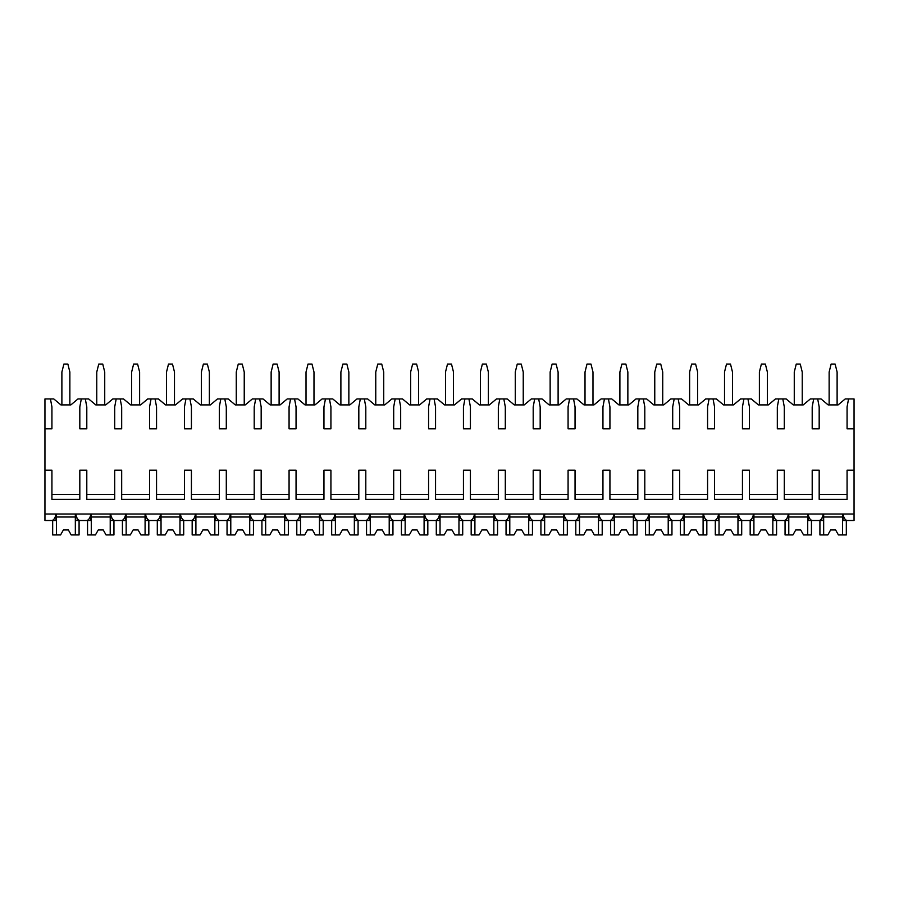 <?xml version="1.0" encoding="UTF-8"?>
<svg xmlns="http://www.w3.org/2000/svg" width="899" height="899" viewBox="0 0 899 899"><rect width="100%" height="100%" fill="white"/><g stroke="black" fill="none" stroke-linecap="round" stroke-linejoin="round"><path stroke-width="1.35" d="M44.95 428.823L51.928 428.823L51.928 406.899L50.434 398.931L44.95 398.931L44.95 520.499L51.76 520.499C53.749 520.24 55.176 518.082 56.041 514.014L56.041 520.499L50.434 520.499M44.95 470.177L51.928 470.177L51.928 499.372L79.82 499.372L79.82 470.177L86.798 470.177L86.798 499.372L114.701 499.372L114.701 470.177L121.68 470.177L121.68 499.372L149.571 499.372L149.571 470.177L156.55 470.177L156.55 499.372L184.452 499.372L184.452 470.177L191.42 470.177L191.42 499.372L219.322 499.372L219.322 470.177L226.301 470.177L226.301 499.372L254.203 499.372L254.203 470.177L261.171 470.177L261.171 499.372L289.073 499.372L289.073 470.177L296.052 470.177L296.052 499.372L323.955 499.372L323.955 470.177L330.922 470.177L330.922 499.372L358.825 499.372L358.825 470.177L365.803 470.177L365.803 499.372L393.695 499.372L393.695 470.177L400.673 470.177L400.673 499.372L428.576 499.372L428.576 470.177L435.554 470.177L435.554 499.372L463.446 499.372L463.446 470.177L470.424 470.177L470.424 499.372L498.327 499.372L498.327 470.177L505.305 470.177L505.305 499.372L533.197 499.372L533.197 470.177L540.175 470.177L540.175 499.372L568.078 499.372L568.078 470.177L575.045 470.177L575.045 499.372L602.948 499.372L602.948 470.177L609.927 470.177L609.927 499.372L637.829 499.372L637.829 470.177L644.797 470.177L644.797 499.372L672.699 499.372L672.699 470.177L679.678 470.177L679.678 499.372L707.58 499.372L707.58 470.177L714.548 470.177L714.548 499.372L742.45 499.372L742.45 470.177L749.429 470.177L749.429 499.372L777.32 499.372L777.32 470.177L784.299 470.177L784.299 499.372L812.202 499.372L812.202 470.177L819.18 470.177L819.18 499.372L847.072 499.372L847.072 470.177L854.05 470.177L854.05 520.499L847.24 520.499C845.251 520.24 843.824 518.071 842.959 514.014L842.959 520.499L848.566 520.499M50.434 398.931L53.771 398.931L60.896 404.91L70.852 404.91L77.977 398.931L88.641 398.931L95.766 404.91L105.734 404.91L112.858 398.931L123.523 398.931L130.647 404.91L140.604 404.91L147.728 398.931L158.393 398.931L165.517 404.91L175.485 404.91L182.609 398.931L193.274 398.931L200.398 404.91L210.355 404.91L217.479 398.931L228.144 398.931L235.268 404.91L245.236 404.91L252.361 398.931L263.014 398.931L270.138 404.91L280.106 404.91L287.231 398.931L297.895 398.931L305.019 404.91L314.987 404.91L322.112 398.931L332.765 398.931L339.889 404.91L349.857 404.91L356.982 398.931L367.646 398.931L374.771 404.91L384.727 404.91L391.852 398.931L402.516 398.931L409.641 404.91L419.608 404.91L426.733 398.931L437.397 398.931L444.522 404.91L454.478 404.91L461.603 398.931L472.267 398.931L479.392 404.91L489.359 404.91L496.484 398.931L507.148 398.931L514.273 404.91L524.229 404.91L531.354 398.931L542.018 398.931L549.143 404.91L559.111 404.91L566.235 398.931L576.888 398.931L584.013 404.91L593.981 404.91L601.105 398.931L611.769 398.931L618.894 404.91L628.862 404.91L635.986 398.931L646.639 398.931L653.764 404.91L663.732 404.91L670.856 398.931L681.521 398.931L688.645 404.91L698.602 404.91L705.726 398.931L716.391 398.931L723.515 404.91L733.483 404.91L740.607 398.931L751.272 398.931L758.396 404.91L768.353 404.91L775.477 398.931L786.142 398.931L793.266 404.91L803.234 404.91L810.359 398.931L821.023 398.931L828.148 404.91L838.104 404.91L845.229 398.931L848.566 398.931L847.072 406.899L847.072 428.823L854.05 428.823L854.05 470.177M44.95 514.014L854.05 514.014M79.82 494.394L51.928 494.394M847.072 494.394L819.18 494.394M812.202 494.394L784.299 494.394M777.32 494.394L749.429 494.394M742.45 494.394L714.548 494.394M707.58 494.394L679.678 494.394M672.699 494.394L644.797 494.394M637.829 494.394L609.927 494.394M602.948 494.394L575.045 494.394M568.078 494.394L540.175 494.394M533.197 494.394L505.305 494.394M498.327 494.394L470.424 494.394M463.446 494.394L435.554 494.394M428.576 494.394L400.673 494.394M393.695 494.394L365.803 494.394M358.825 494.394L330.922 494.394M323.955 494.394L296.052 494.394M289.073 494.394L261.171 494.394M254.203 494.394L226.301 494.394M219.322 494.394L191.42 494.394M184.452 494.394L156.55 494.394M149.571 494.394L121.68 494.394M114.701 494.394L86.798 494.394M848.566 398.931L854.05 398.931L854.05 428.823M829.136 404.91L829.136 372.029L831.137 364.061L835.115 364.061L837.115 372.029L837.115 404.91M813.696 398.931L812.202 406.899L812.202 428.823L819.18 428.823L819.18 406.899L817.685 398.931M778.815 398.931L777.32 406.899L777.32 428.823L784.299 428.823L784.299 406.899L782.804 398.931M743.945 398.931L742.45 406.899L742.45 428.823L749.429 428.823L749.429 406.899L747.934 398.931M709.075 398.931L707.58 406.899L707.58 428.823L714.548 428.823L714.548 406.899L713.053 398.931M674.194 398.931L672.699 406.899L672.699 428.823L679.678 428.823L679.678 406.899L678.183 398.931M639.324 398.931L637.829 406.899L637.829 428.823L644.797 428.823L644.797 406.899L643.302 398.931M604.443 398.931L602.948 406.899L602.948 428.823L609.927 428.823L609.927 406.899L608.432 398.931M569.573 398.931L568.078 406.899L568.078 428.823L575.045 428.823L575.045 406.899L573.551 398.931M534.691 398.931L533.197 406.899L533.197 428.823L540.175 428.823L540.175 406.899L538.681 398.931M499.822 398.931L498.327 406.899L498.327 428.823L505.305 428.823L505.305 406.899L503.811 398.931M464.94 398.931L463.446 406.899L463.446 428.823L470.424 428.823L470.424 406.899L468.93 398.931M430.07 398.931L428.576 406.899L428.576 428.823L435.554 428.823L435.554 406.899L434.06 398.931M395.189 398.931L393.695 406.899L393.695 428.823L400.673 428.823L400.673 406.899L399.178 398.931M360.319 398.931L358.825 406.899L358.825 428.823L365.803 428.823L365.803 406.899L364.309 398.931M325.449 398.931L323.955 406.899L323.955 428.823L330.922 428.823L330.922 406.899L329.427 398.931M290.568 398.931L289.073 406.899L289.073 428.823L296.052 428.823L296.052 406.899L294.557 398.931M255.698 398.931L254.203 406.899L254.203 428.823L261.171 428.823L261.171 406.899L259.676 398.931M220.817 398.931L219.322 406.899L219.322 428.823L226.301 428.823L226.301 406.899L224.806 398.931M185.947 398.931L184.452 406.899L184.452 428.823L191.42 428.823L191.42 406.899L189.925 398.931M151.066 398.931L149.571 406.899L149.571 428.823L156.55 428.823L156.55 406.899L155.055 398.931M116.196 398.931L114.701 406.899L114.701 428.823L121.68 428.823L121.68 406.899L120.185 398.931M81.315 398.931L79.82 406.899L79.82 428.823L86.798 428.823L86.798 406.899L85.304 398.931M817.685 520.499L823.293 520.499L823.293 514.014C822.428 518.082 821.001 520.24 819.011 520.499L812.359 520.499C810.37 520.24 808.943 518.071 808.089 514.014L808.089 520.499L813.696 520.499M782.804 520.499L788.412 520.499L788.412 514.014C787.558 518.082 786.131 520.24 784.142 520.499L777.489 520.499C775.5 520.24 774.073 518.071 773.207 514.014L773.207 520.499L778.815 520.499M747.934 520.499L753.542 520.499L753.542 514.014C752.677 518.082 751.249 520.24 749.26 520.499L742.608 520.499C740.619 520.24 739.192 518.071 738.337 514.014L738.337 520.499L743.945 520.499M713.053 520.499L718.661 520.499L718.661 514.014C717.807 518.082 716.379 520.24 714.39 520.499L707.738 520.499C705.749 520.24 704.322 518.071 703.456 514.014L703.456 520.499L709.075 520.499M678.183 520.499L683.791 520.499L683.791 514.014C682.925 518.082 681.498 520.24 679.509 520.499L672.868 520.499C670.868 520.24 669.44 518.071 668.586 514.014L668.586 520.499L674.194 520.499M643.302 520.499L648.921 520.499L648.921 514.014C648.055 518.082 646.628 520.24 644.639 520.499L637.987 520.499C635.998 520.24 634.57 518.071 633.705 514.014L633.705 520.499L639.324 520.499M608.432 520.499L614.039 520.499L614.039 514.014C613.174 518.082 611.758 520.24 609.758 520.499L603.117 520.499C601.116 520.24 599.689 518.071 598.835 514.014L598.835 520.499L604.443 520.499M573.551 520.499L579.17 520.499L579.17 514.014C578.304 518.082 576.877 520.24 574.888 520.499L568.235 520.499C566.246 520.24 564.819 518.071 563.954 514.014L563.954 520.499L569.573 520.499M538.681 520.499L544.288 520.499L544.288 514.014C543.434 518.082 542.007 520.24 540.007 520.499L533.365 520.499C531.376 520.24 529.949 518.071 529.084 514.014L529.084 520.499L534.691 520.499M503.811 520.499L509.418 520.499L509.418 514.014C508.553 518.082 507.126 520.24 505.137 520.499L498.484 520.499C496.495 520.24 495.068 518.071 494.214 514.014L494.214 520.499L499.822 520.499M468.93 520.499L474.537 520.499L474.537 514.014C473.683 518.082 472.256 520.24 470.267 520.499L463.614 520.499C461.625 520.24 460.198 518.071 459.333 514.014L459.333 520.499L464.94 520.499M434.06 520.499L439.667 520.499L439.667 514.014C438.802 518.082 437.375 520.24 435.386 520.499L428.733 520.499C426.744 520.24 425.317 518.071 424.463 514.014L424.463 520.499L430.07 520.499M399.178 520.499L404.786 520.499L404.786 514.014C403.932 518.082 402.505 520.24 400.516 520.499L393.863 520.499C391.874 520.24 390.447 518.071 389.582 514.014L389.582 520.499L395.189 520.499M364.309 520.499L369.916 520.499L369.916 514.014C369.051 518.082 367.624 520.24 365.635 520.499L358.993 520.499C356.993 520.24 355.566 518.071 354.712 514.014L354.712 520.499L360.319 520.499M329.427 520.499L335.046 520.499L335.046 514.014C334.181 518.082 332.754 520.24 330.765 520.499L324.112 520.499C322.123 520.24 320.696 518.071 319.83 514.014L319.83 520.499L325.449 520.499M294.557 520.499L300.165 520.499L300.165 514.014C299.3 518.082 297.884 520.24 295.883 520.499L289.242 520.499C287.242 520.24 285.815 518.071 284.961 514.014L284.961 520.499L290.568 520.499M259.676 520.499L265.295 520.499L265.295 514.014C264.43 518.082 263.002 520.24 261.013 520.499L254.361 520.499C252.372 520.24 250.945 518.071 250.079 514.014L250.079 520.499L255.698 520.499M224.806 520.499L230.414 520.499L230.414 514.014C229.56 518.082 228.132 520.24 226.132 520.499L219.491 520.499C217.491 520.24 216.075 518.071 215.209 514.014L215.209 520.499L220.817 520.499M189.925 520.499L195.544 520.499L195.544 514.014C194.678 518.082 193.251 520.24 191.262 520.499L184.61 520.499C182.621 520.24 181.193 518.071 180.339 514.014L180.339 520.499L185.947 520.499M155.055 520.499L160.663 520.499L160.663 514.014C159.808 518.082 158.381 520.24 156.392 520.499L149.74 520.499C147.751 520.24 146.323 518.071 145.458 514.014L145.458 520.499L151.066 520.499M120.185 520.499L125.793 520.499L125.793 514.014C124.927 518.082 123.5 520.24 121.511 520.499L114.858 520.499C112.869 520.24 111.442 518.071 110.588 514.014L110.588 520.499L116.196 520.499M85.304 520.499L90.911 520.499L90.911 514.014C90.057 518.082 88.63 520.24 86.641 520.499L79.989 520.499C77.999 520.24 76.572 518.071 75.707 514.014L75.707 520.499L81.315 520.499M807.718 514.014L807.718 534.939L811.449 534.939L811.449 520.499M788.783 514.014L788.783 534.939L785.052 534.939L785.052 520.499M788.783 534.939L792.94 534.939L795.761 529.961L800.739 529.961L803.56 534.939L807.718 534.939M807.718 517.004L788.783 517.004M795.761 529.961L800.739 529.961M772.837 514.014L772.837 534.939L776.579 534.939L776.579 520.499M753.913 514.014L753.913 534.939L750.171 534.939L750.171 520.499M753.913 534.939L758.071 534.939L760.88 529.961L765.869 529.961L768.69 534.939L772.837 534.939M772.837 517.004L753.913 517.004M760.88 529.961L765.869 529.961M737.967 514.014L737.967 534.939L741.697 534.939L741.697 520.499M719.031 514.014L719.031 534.939L715.301 534.939L715.301 520.499M719.031 534.939L723.189 534.939L726.01 529.961L730.988 529.961L733.809 534.939L737.967 534.939M737.967 517.004L719.031 517.004M726.01 529.961L730.988 529.961M703.097 514.014L703.097 534.939L706.828 534.939L706.828 520.499M684.161 514.014L684.161 534.939L680.419 534.939L680.419 520.499M684.161 534.939L688.319 534.939L691.129 529.961L696.118 529.961L698.939 534.939L703.097 534.939M703.097 517.004L684.161 517.004M691.129 529.961L696.118 529.961M668.215 514.014L668.215 534.939L671.958 534.939L671.958 520.499M649.28 514.014L649.28 534.939L645.549 534.939L645.549 520.499M649.28 534.939L653.438 534.939L656.259 529.961L661.237 529.961L664.058 534.939L668.215 534.939M668.215 517.004L649.28 517.004M656.259 529.961L661.237 529.961M633.346 514.014L633.346 534.939L637.076 534.939L637.076 520.499M614.41 514.014L614.41 534.939L610.668 534.939L610.668 520.499M614.41 534.939L618.568 534.939L621.389 529.961L626.367 529.961L629.188 534.939L633.346 534.939M633.346 517.004L614.41 517.004M621.389 529.961L626.367 529.961M598.464 514.014L598.464 534.939L602.206 534.939L602.206 520.499M579.529 514.014L579.529 534.939L575.798 534.939L575.798 520.499M579.529 534.939L583.687 534.939L586.508 529.961L591.486 529.961L594.306 534.939L598.464 534.939M598.464 517.004L579.529 517.004M586.508 529.961L591.486 529.961M563.594 514.014L563.594 534.939L567.325 534.939L567.325 520.499M544.659 514.014L544.659 534.939L540.917 534.939L540.917 520.499M544.659 534.939L548.817 534.939L551.638 529.961L556.616 529.961L559.436 534.939L563.594 534.939M563.594 517.004L544.659 517.004M551.638 529.961L556.616 529.961M528.713 514.014L528.713 534.939L532.455 534.939L532.455 520.499M509.789 514.014L509.789 534.939L506.047 534.939L506.047 520.499M509.789 534.939L513.936 534.939L516.756 529.961L521.746 529.961L524.555 534.939L528.713 534.939M528.713 517.004L509.789 517.004M516.756 529.961L521.746 529.961M493.843 514.014L493.843 534.939L497.574 534.939L497.574 520.499M474.908 514.014L474.908 534.939L471.177 534.939L471.177 520.499M474.908 534.939L479.066 534.939L481.886 529.961L486.865 529.961L489.685 534.939L493.843 534.939M493.843 517.004L474.908 517.004M481.886 529.961L486.865 529.961M458.962 514.014L458.962 534.939L462.704 534.939L462.704 520.499M440.038 514.014L440.038 534.939L436.296 534.939L436.296 520.499M440.038 534.939L444.185 534.939L447.005 529.961L451.995 529.961L454.815 534.939L458.962 534.939M458.962 517.004L440.038 517.004M447.005 529.961L451.995 529.961M424.092 514.014L424.092 534.939L427.823 534.939L427.823 520.499M405.157 514.014L405.157 534.939L401.426 534.939L401.426 520.499M405.157 534.939L409.315 534.939L412.135 529.961L417.114 529.961L419.934 534.939L424.092 534.939M424.092 517.004L405.157 517.004M412.135 529.961L417.114 529.961M389.211 514.014L389.211 534.939L392.953 534.939L392.953 520.499M370.287 514.014L370.287 534.939L366.545 534.939L366.545 520.499M370.287 534.939L374.445 534.939L377.254 529.961L382.244 529.961L385.064 534.939L389.211 534.939M389.211 517.004L370.287 517.004M377.254 529.961L382.244 529.961M354.341 514.014L354.341 534.939L358.083 534.939L358.083 520.499M335.406 514.014L335.406 534.939L331.675 534.939L331.675 520.499M335.406 534.939L339.564 534.939L342.384 529.961L347.362 529.961L350.183 534.939L354.341 534.939M354.341 517.004L335.406 517.004M342.384 529.961L347.362 529.961M319.471 514.014L319.471 534.939L323.202 534.939L323.202 520.499M300.536 514.014L300.536 534.939L296.794 534.939L296.794 520.499M300.536 534.939L304.694 534.939L307.514 529.961L312.492 529.961L315.313 534.939L319.471 534.939M319.471 517.004L300.536 517.004M307.514 529.961L312.492 529.961M284.59 514.014L284.59 534.939L288.332 534.939L288.332 520.499M265.654 514.014L265.654 534.939L261.924 534.939L261.924 520.499M265.654 534.939L269.812 534.939L272.633 529.961L277.611 529.961L280.432 534.939L284.59 534.939M284.59 517.004L265.654 517.004M272.633 529.961L277.611 529.961M249.72 514.014L249.72 534.939L253.451 534.939L253.451 520.499M230.785 514.014L230.785 534.939L227.042 534.939L227.042 520.499M230.785 534.939L234.942 534.939L237.763 529.961L242.741 529.961L245.562 534.939L249.72 534.939M249.72 517.004L230.785 517.004M237.763 529.961L242.741 529.961M214.839 514.014L214.839 534.939L218.581 534.939L218.581 520.499M195.903 514.014L195.903 534.939L192.172 534.939L192.172 520.499M195.903 534.939L200.061 534.939L202.882 529.961L207.871 529.961L210.681 534.939L214.839 534.939M214.839 517.004L195.903 517.004M202.882 529.961L207.871 529.961M179.969 514.014L179.969 534.939L183.699 534.939L183.699 520.499M161.033 514.014L161.033 534.939L157.303 534.939L157.303 520.499M161.033 534.939L165.191 534.939L168.012 529.961L172.99 529.961L175.811 534.939L179.969 534.939M179.969 517.004L161.033 517.004M168.012 529.961L172.99 529.961M145.087 514.014L145.087 534.939L148.829 534.939L148.829 520.499M126.163 514.014L126.163 534.939L122.421 534.939L122.421 520.499M126.163 534.939L130.31 534.939L133.131 529.961L138.12 529.961L140.929 534.939L145.087 534.939M145.087 517.004L126.163 517.004M133.131 529.961L138.12 529.961M110.217 514.014L110.217 534.939L113.948 534.939L113.948 520.499M91.282 514.014L91.282 534.939L87.551 534.939L87.551 520.499M91.282 534.939L95.44 534.939L98.261 529.961L103.239 529.961L106.06 534.939L110.217 534.939M110.217 517.004L91.282 517.004M98.261 529.961L103.239 529.961M75.336 514.014L75.336 534.939L79.078 534.939L79.078 520.499M56.412 514.014L56.412 534.939L52.67 534.939L52.67 520.499M56.412 534.939L60.57 534.939L63.38 529.961L68.369 529.961L71.19 534.939L75.336 534.939M75.336 517.004L56.412 517.004M63.38 529.961L68.369 529.961M842.588 514.014L842.588 534.939L846.33 534.939L846.33 520.499M823.664 514.014L823.664 534.939L819.922 534.939L819.922 520.499M823.664 534.939L827.81 534.939L830.631 529.961L835.62 529.961L838.43 534.939L842.588 534.939M842.588 517.004L823.664 517.004M830.631 529.961L835.62 529.961M794.266 404.91L794.266 372.029L796.256 364.061L800.245 364.061L802.234 372.029L802.234 404.91M759.385 404.91L759.385 372.029L761.386 364.061L765.364 364.061L767.364 372.029L767.364 404.91M724.515 404.91L724.515 372.029L726.504 364.061L730.494 364.061L732.483 372.029L732.483 404.91M689.634 404.91L689.634 372.029L691.634 364.061L695.612 364.061L697.613 372.029L697.613 404.91M654.764 404.91L654.764 372.029L656.753 364.061L660.743 364.061L662.732 372.029L662.732 404.91M619.894 404.91L619.894 372.029L621.883 364.061L625.873 364.061L627.862 372.029L627.862 404.91M585.013 404.91L585.013 372.029L587.002 364.061L590.991 364.061L592.98 372.029L592.98 404.91M550.143 404.91L550.143 372.029L552.132 364.061L556.121 364.061L558.11 372.029L558.11 404.91M515.262 404.91L515.262 372.029L517.262 364.061L521.24 364.061L523.24 372.029L523.24 404.91M480.392 404.91L480.392 372.029L482.381 364.061L486.37 364.061L488.359 372.029L488.359 404.91M445.511 404.91L445.511 372.029L447.511 364.061L451.489 364.061L453.489 372.029L453.489 404.91M410.641 404.91L410.641 372.029L412.63 364.061L416.619 364.061L418.608 372.029L418.608 404.91M375.76 404.91L375.76 372.029L377.76 364.061L381.738 364.061L383.738 372.029L383.738 404.91M340.89 404.91L340.89 372.029L342.879 364.061L346.868 364.061L348.857 372.029L348.857 404.91M306.02 404.91L306.02 372.029L308.009 364.061L311.998 364.061L313.987 372.029L313.987 404.91M271.138 404.91L271.138 372.029L273.127 364.061L277.117 364.061L279.106 372.029L279.106 404.91M236.268 404.91L236.268 372.029L238.257 364.061L242.247 364.061L244.236 372.029L244.236 404.91M201.387 404.91L201.387 372.029L203.388 364.061L207.366 364.061L209.366 372.029L209.366 404.91M166.517 404.91L166.517 372.029L168.506 364.061L172.496 364.061L174.485 372.029L174.485 404.91M131.636 404.91L131.636 372.029L133.636 364.061L137.614 364.061L139.615 372.029L139.615 404.91M96.766 404.91L96.766 372.029L98.755 364.061L102.744 364.061L104.734 372.029L104.734 404.91M61.885 404.91L61.885 372.029L63.885 364.061L67.863 364.061L69.864 372.029L69.864 404.91"/></g></svg>
